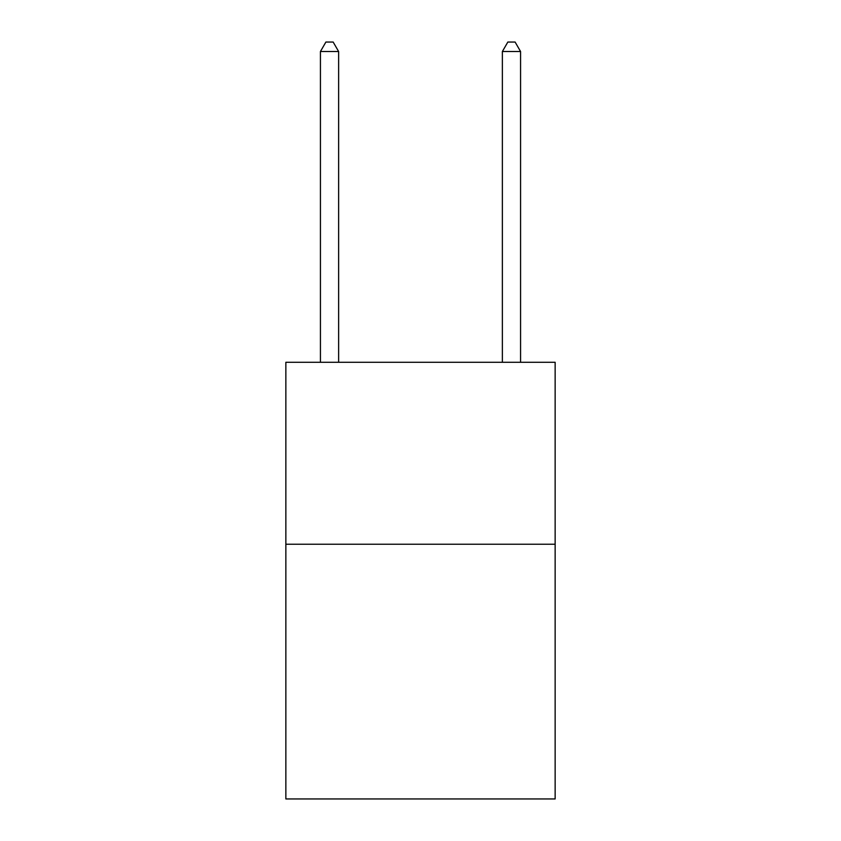 <?xml version="1.0" encoding="UTF-8"?>
<svg xmlns="http://www.w3.org/2000/svg" width="841" height="841" viewBox="0 0 841 841"><rect width="100%" height="100%" fill="white"/><g stroke="black" fill="none" stroke-linecap="round" stroke-linejoin="round"><path stroke-width="1.26" d="M555.144 544.222L555.144 798.95L285.856 798.95L285.856 362.282L555.144 362.282L555.144 544.222L285.856 544.222M338.629 362.282L338.629 51.511L320.432 51.511L320.432 362.282M320.432 51.511L325.887 42.05L333.162 42.05L338.629 51.511M520.568 362.282L520.568 51.511L502.371 51.511L502.371 362.282M502.371 51.511L507.838 42.05L515.112 42.05L520.568 51.511"/></g></svg>
